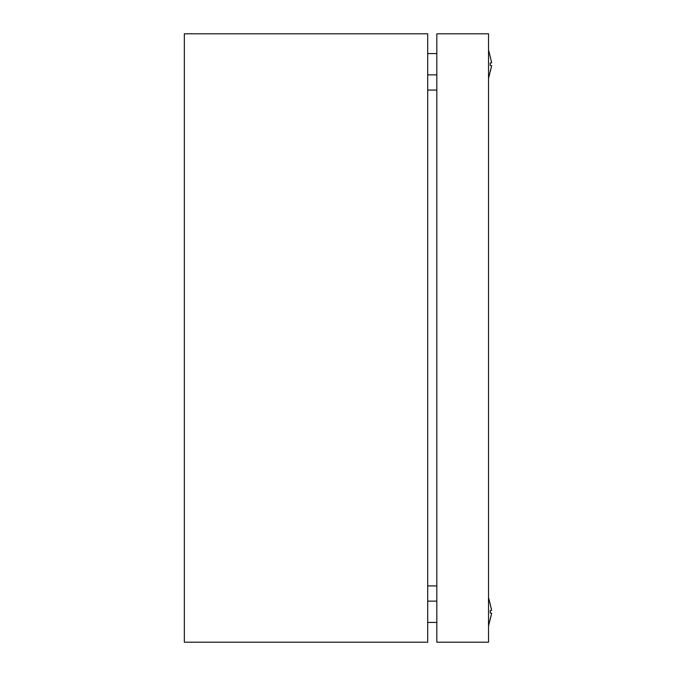 <?xml version="1.0" encoding="UTF-8"?>
<svg xmlns="http://www.w3.org/2000/svg" width="676" height="676" viewBox="0 0 676 676"><rect width="100%" height="100%" fill="white"/><g stroke="black" fill="none" stroke-linecap="round" stroke-linejoin="round"><path stroke-width="1.01" d="M184.337 642.2L184.337 33.8L427.697 33.8L427.697 642.2L184.337 642.2M436.823 585.923L427.697 585.923M436.823 90.077L427.697 90.077M491.663 62.767L490.269 56.868L491.663 62.767L490.269 62.953L490.269 65.487L491.663 65.673L488.537 78.365M491.663 610.327L490.269 604.428L491.663 610.327L490.269 610.512L490.269 613.048L491.663 613.233L488.537 625.925M490.294 604.428L488.537 597.635M490.294 619.132L491.663 613.233M490.294 56.868L488.537 50.075M490.294 71.572L491.663 65.673M436.823 33.8L436.823 642.2L488.537 642.2L488.537 33.8L436.823 33.8M436.823 74.867L427.697 74.867M436.823 622.427L427.697 622.427M436.823 601.133L427.697 601.133M436.823 53.573L427.697 53.573"/></g></svg>
